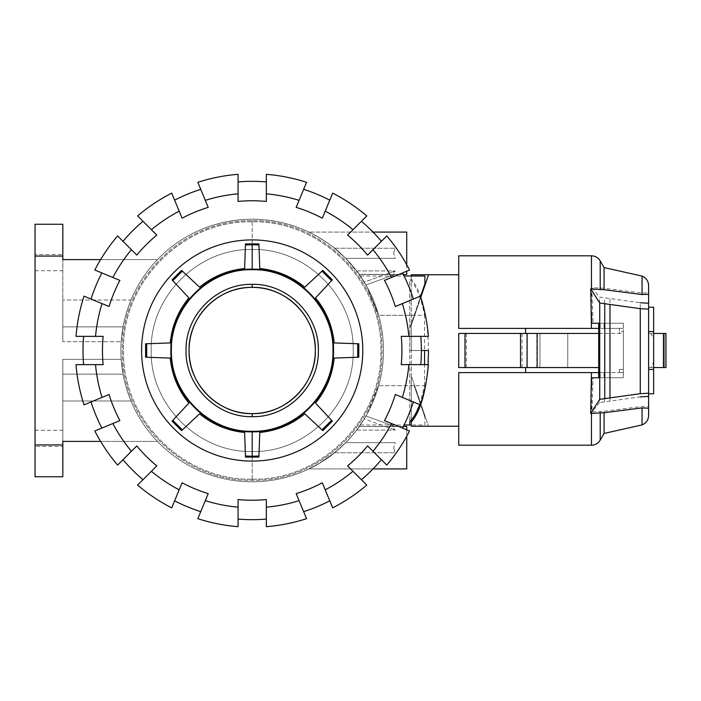 <?xml version="1.0" encoding="UTF-8"?>
<svg xmlns="http://www.w3.org/2000/svg" width="701" height="701" viewBox="0 0 701 701"><rect width="100%" height="100%" fill="white"/><g stroke="black" fill="none" stroke-linecap="round" stroke-linejoin="round"><path stroke-width="0.53" stroke-dasharray="3.5 2.63" d="M428.057 364.643L426.506 379.723M411.268 420.048L411.268 350.5L411.268 375.754L428.513 426.252L411.268 375.754L411.268 426.252M408.867 364.643L428.372 364.643A176.748 176.748 0 0 1 420.372 404.854L395.32 394.479L420.372 404.854A176.748 176.748 0 0 0 428.372 364.643L420.775 364.643L428.372 364.643A176.748 176.748 0 0 1 420.372 404.854L402.348 397.388A157.304 157.304 0 0 0 408.867 364.643L420.775 364.643A169.169 169.169 0 0 0 421.371 350.5A169.169 169.169 0 0 1 420.775 364.643L401.252 364.643A149.734 149.734 0 0 0 401.252 336.357L420.775 336.357A169.169 169.169 0 0 1 421.371 350.5L428.513 350.5C427.882 316.09 422.133 292.282 411.268 279.086L411.268 350.5L411.268 325.246L428.513 274.748M598.707 367.543L458.734 367.543L458.734 333.457L525.592 333.457L458.734 333.457L458.734 367.543L525.592 367.543L458.734 367.543L458.734 333.457L623.364 333.457L623.364 328.41L623.364 369.436L619.369 369.436L619.369 372.59L623.364 372.59L623.364 333.457L619.369 333.457L619.369 331.564L623.364 331.564L619.369 331.564L619.369 328.41L619.369 333.457L598.707 333.457M458.734 445.188L458.734 372.59L458.734 426.252L458.734 372.59L525.592 372.59L525.592 367.543M553.851 367.543L539.963 367.543L553.851 367.543M553.851 333.457L539.963 333.457L553.851 333.457M619.369 369.436L623.364 369.436L623.364 372.59L619.369 372.59L619.369 369.436M653.665 369.436L648.609 369.436M619.369 328.41L623.364 328.41L619.369 328.41M653.665 393.787L653.665 361.961L650.992 367.543L648.609 367.543L648.609 307.213L648.609 333.457L650.992 333.457L653.665 339.039L653.665 307.213M525.592 333.457L525.592 328.41L458.734 328.41L525.592 328.41M648.609 331.564L653.665 331.564M653.665 339.039L653.665 361.961M653.665 333.457L653.665 367.543L653.665 333.457L664.417 333.457L650.992 333.457M522.026 333.457L522.026 367.543M526.81 367.543L526.81 333.457M591.46 255.812L591.46 328.41L458.734 328.41L458.734 255.812M411.268 274.748L411.268 279.086M420.775 297.399L411.268 325.246L411.268 276.01M411.268 350.5L428.513 350.5L411.268 350.5M650.992 367.543L664.417 367.543L664.417 333.457L665.95 333.457L664.417 333.457L664.417 367.543L648.609 367.543L648.609 333.457L665.95 333.457L665.95 367.543L653.665 367.543M623.364 323.231L623.364 377.769L623.364 323.231L598.707 323.231L623.364 323.231L604.078 323.231L604.078 328.41L623.364 328.41L600.205 328.41L604.078 328.41L604.078 323.231L600.205 323.231L600.205 328.41L598.707 328.41L600.205 328.41L600.205 323.231L593.081 323.231L623.364 323.231M623.364 372.59L623.364 377.769L623.364 372.59L604.078 372.59L623.364 372.59M593.081 377.769L623.364 377.769L598.707 377.769L600.205 377.769L600.205 372.59L604.078 372.59L598.707 372.59L600.205 372.59L600.205 377.769L623.364 377.769L593.081 377.769L591.889 411.908L604.078 411.285L642.055 406.449L648.609 406.676L648.609 396.407M458.734 372.59L591.46 372.59L591.46 445.188M648.609 303.244L648.609 292.781L642.055 293.088L604.078 288.251L591.81 287.647L599.504 297.093L640.267 302.762L640.267 396.889L599.504 402.567L599.504 297.093M591.81 287.647L593.081 323.231M599.504 402.567L591.889 411.908M598.926 377.769L598.926 323.231M665.95 333.457L665.95 367.543L665.95 333.457M609.966 400.762L609.966 298.889M604.078 288.251L604.078 267.572M642.055 424.92L642.055 406.449M604.078 372.59L604.078 377.769L604.078 372.59M604.078 433.428L604.078 411.285M642.055 293.088L642.055 276.08M648.609 292.781L648.609 285.544M252.194 249.503C198.225 248.11 149.804 296.532 151.197 350.5C149.804 404.468 198.225 452.89 252.194 451.497C306.162 452.89 354.583 404.468 353.19 350.5C354.583 296.532 306.162 248.11 252.194 249.503C306.162 248.11 354.583 296.532 353.19 350.5C354.583 404.468 306.162 452.89 252.194 451.497C198.225 452.89 149.804 404.468 151.197 350.5C149.804 296.532 198.225 248.11 252.194 249.503L252.194 220.719C182.847 218.931 120.625 281.154 122.412 350.5C120.625 419.846 182.847 482.078 252.194 480.281C321.549 482.069 383.762 419.846 381.975 350.5C383.762 281.154 321.549 218.922 252.194 220.719C321.549 218.931 383.762 281.154 381.975 350.5C383.762 419.846 321.549 482.078 252.194 480.281C182.847 482.069 120.625 419.846 122.412 350.5C120.625 281.154 182.847 218.922 252.194 220.719L252.194 249.503M226.379 272.339L244.623 268.536L245.481 243.904L244.623 268.536C227.729 270.209 212.718 276.431 199.592 287.182L220.903 274.371M182.356 271.112L199.592 287.182L182.356 271.112L172.814 280.663L188.884 297.899L172.665 280.514M178.676 313.487L188.884 297.899C178.124 311.025 171.911 326.035 170.229 342.929L176.231 318.797M172.814 280.663L188.884 297.899C178.124 311.025 171.911 326.035 170.229 342.929L166.926 343.043M146.553 357.247L170.229 358.071C171.929 375.017 178.15 390.028 188.884 403.101C178.124 389.975 171.911 374.965 170.229 358.071C171.911 374.965 178.124 389.975 188.884 403.101L172.814 420.337L182.356 429.888L195.675 417.472M172.814 420.337L188.884 403.101L172.078 421.126L181.568 430.624L199.592 413.818C212.78 424.596 227.79 430.808 244.623 432.464C227.729 430.791 212.718 424.569 199.592 413.818C212.718 424.569 227.729 430.791 244.623 432.464L245.446 456.018L252.194 456.228L252.194 431.807C295.638 432.929 334.622 393.944 333.501 350.5C334.622 307.056 295.638 268.071 252.194 269.193C208.749 268.071 169.773 307.056 170.895 350.5C169.773 393.944 208.749 432.929 252.194 431.807L252.194 431.299C295.366 432.412 334.105 393.673 332.993 350.5C334.105 307.327 295.366 268.588 252.194 269.701C209.021 268.588 170.282 307.327 171.394 350.5C170.282 393.673 209.021 432.412 252.194 431.299M188.28 424.359L181.568 430.624M252.194 456.228L258.949 456.018L258.914 457.096L259.773 432.464C276.658 430.791 291.669 424.569 304.795 413.818L322.819 430.624L304.795 413.818C291.669 424.569 276.658 430.791 259.773 432.464L258.914 457.096L245.481 457.096L244.623 432.464L245.446 456.018M316.107 276.641L304.795 287.182C291.669 276.431 276.658 270.209 259.773 268.536L258.914 243.904L259.773 268.536C276.658 270.209 291.669 276.431 304.795 287.182L308.712 283.528M326.21 386.514L315.511 403.101L332.318 421.126L322.819 430.624L304.795 413.818C291.669 424.569 276.658 430.791 259.773 432.464L259.405 442.857M322.031 429.888L331.582 420.337L315.511 403.101C326.263 389.975 332.484 374.965 334.158 358.071L358.789 357.212L357.729 357.256L357.712 343.744L334.158 342.929C332.484 326.035 326.263 311.025 315.511 297.899C326.263 311.025 332.484 326.035 334.158 342.929C332.484 326.035 326.263 311.025 315.511 297.899L331.582 280.663L322.031 271.112L322.819 270.376L304.795 287.182C291.669 276.431 276.658 270.209 259.773 268.536L258.949 244.982L252.194 244.772L245.446 244.982L244.623 268.536C227.729 270.209 212.718 276.431 199.592 287.182L181.568 270.376L172.078 279.874M352.34 357.44L337.47 357.957M331.582 280.663L315.511 297.899L332.318 279.874L322.819 270.376M252.194 479.169C320.953 480.947 382.641 419.251 380.871 350.5C382.641 281.741 320.953 220.053 252.194 221.831C183.443 220.053 121.755 281.749 123.525 350.5C121.755 419.259 183.443 480.947 252.194 479.169C183.443 480.947 121.755 419.251 123.525 350.5C121.755 281.741 183.443 220.053 252.194 221.831C320.953 220.053 382.641 281.749 380.871 350.5C382.641 419.259 320.953 480.947 252.194 479.169L252.194 480.281L252.194 479.169M252.194 413.625C218.467 414.493 188.201 384.227 189.068 350.5C188.201 316.773 218.467 286.507 252.194 287.375C285.929 286.507 316.186 316.773 315.319 350.5C316.186 384.227 285.929 414.493 252.194 413.625C218.467 414.493 188.201 384.227 189.068 350.5C188.201 316.773 218.467 286.507 252.194 287.375C285.929 286.507 316.186 316.773 315.319 350.5C316.186 384.227 285.929 414.493 252.194 413.625L252.194 416.657C287.541 417.568 319.262 385.848 318.35 350.5C319.262 315.152 287.541 283.432 252.194 284.343C216.846 283.432 185.134 315.152 186.045 350.5C185.134 385.848 216.846 417.568 252.194 416.657M146.684 343.744L146.684 357.256L145.598 357.212L145.598 343.788L170.229 342.929M245.446 244.982L245.481 243.904L258.914 243.904L258.949 244.982M357.712 343.744L334.158 342.929M332.318 421.126L315.511 403.101C326.263 389.975 332.484 374.965 334.158 358.071L358.789 357.212L358.789 343.788M120.896 350.5A131.297 131.297 0 0 1 252.194 219.203A131.297 131.297 0 0 1 383.491 350.5A131.297 131.297 0 0 1 252.194 481.797A131.297 131.297 0 0 1 120.896 350.5A131.297 131.297 0 0 1 245.113 219.395A131.297 131.297 0 0 1 383.491 350.5A131.297 131.297 0 0 1 252.194 481.797A131.297 131.297 0 0 1 120.896 350.5A131.297 131.297 0 0 0 252.194 481.797A131.297 131.297 0 0 0 383.491 350.5A131.297 131.297 0 0 0 252.194 219.203A131.297 131.297 0 0 0 120.896 350.5A131.297 131.297 0 0 0 245.113 481.605A131.297 131.297 0 0 0 383.491 350.5A131.297 131.297 0 0 0 252.194 219.203A131.297 131.297 0 0 0 120.896 350.5A131.297 131.297 0 0 0 252.194 481.797A131.297 131.297 0 0 0 383.491 350.5A131.297 131.297 0 0 1 252.194 481.797A131.297 131.297 0 0 1 120.896 350.5A131.297 131.297 0 0 0 157.453 441.402A131.297 131.297 0 0 1 157.453 259.598A131.297 131.297 0 0 0 120.896 350.5A131.297 131.297 0 0 1 252.194 219.203A131.297 131.297 0 0 1 378.689 385.69A131.297 131.297 0 0 0 252.194 219.203A131.297 131.297 0 0 0 120.896 350.5M102.039 303.612L109.067 306.521A149.734 149.734 0 0 1 119.889 280.391L101.855 272.926A169.169 169.169 0 0 0 91.034 299.047L102.039 303.612A157.304 157.304 0 0 0 95.529 336.357L103.135 336.357A149.734 149.734 0 0 0 103.135 364.643L83.612 364.643A169.169 169.169 0 0 1 83.612 336.357L76.015 336.357A176.748 176.748 0 0 1 84.015 296.146L91.034 299.047A169.169 169.169 0 0 1 101.855 272.926L94.837 270.016A176.748 176.748 0 0 1 117.619 235.922L122.99 241.293A169.169 169.169 0 0 1 142.986 221.297L137.615 215.926A176.748 176.748 0 0 1 171.71 193.143L174.619 200.162A169.169 169.169 0 0 1 200.749 189.34L197.84 182.321A176.748 176.748 0 0 1 238.06 174.321L238.06 181.918A169.169 169.169 0 0 1 266.336 181.918L266.336 174.321A176.748 176.748 0 0 1 306.556 182.321L303.647 189.34A169.169 169.169 0 0 1 329.768 200.162L332.677 193.143A176.748 176.748 0 0 1 366.772 215.926L361.401 221.297A169.169 169.169 0 0 1 381.397 241.293L386.768 235.922A176.748 176.748 0 0 1 409.55 270.016L402.532 272.926A169.169 169.169 0 0 1 413.353 299.047L420.372 296.146A176.748 176.748 0 0 1 428.372 336.357L408.867 336.357A157.304 157.304 0 0 0 402.348 303.612L413.353 299.047A169.169 169.169 0 0 0 402.532 272.926L384.498 280.391A149.734 149.734 0 0 1 395.32 306.521L402.348 303.612M362.785 350.5A110.592 110.592 0 0 0 252.194 239.908A110.592 110.592 0 0 0 141.602 350.5A110.592 110.592 0 0 0 252.194 461.092A110.592 110.592 0 0 0 362.785 350.5A110.592 110.592 0 0 1 252.194 461.092A110.592 110.592 0 0 1 141.602 350.5A110.592 110.592 0 0 0 252.194 461.092A110.592 110.592 0 0 0 362.785 350.5A110.592 110.592 0 0 0 252.194 239.908A110.592 110.592 0 0 0 141.602 350.5A110.592 110.592 0 0 1 252.194 239.908A110.592 110.592 0 0 1 362.785 350.5M372.976 451.286L367.596 445.906A149.734 149.734 0 0 1 347.6 465.902L361.401 479.703A169.169 169.169 0 0 0 381.397 459.707L372.976 451.286A157.304 157.304 0 0 0 391.526 423.518L402.532 428.074A169.169 169.169 0 0 0 413.353 401.953A169.169 169.169 0 0 1 402.532 428.074L409.55 430.984A176.748 176.748 0 0 1 386.768 465.078L381.397 459.707A169.169 169.169 0 0 1 361.401 479.703L366.772 485.074A176.748 176.748 0 0 1 332.677 507.857L329.768 500.838A169.169 169.169 0 0 1 303.647 511.66L306.556 518.679A176.748 176.748 0 0 1 266.336 526.679L266.336 519.082A169.169 169.169 0 0 1 238.06 519.082L238.06 526.679A176.748 176.748 0 0 1 197.84 518.679L200.749 511.66A169.169 169.169 0 0 1 174.619 500.838L171.71 507.857A176.748 176.748 0 0 1 137.615 485.074L142.986 479.703A169.169 169.169 0 0 1 122.99 459.707L117.619 465.078A176.748 176.748 0 0 1 94.837 430.984L101.855 428.074A169.169 169.169 0 0 1 91.034 401.953L84.015 404.854A176.748 176.748 0 0 1 76.015 364.643L95.529 364.643A157.304 157.304 0 0 0 102.039 397.388L91.034 401.953A169.169 169.169 0 0 0 101.855 428.074L119.889 420.609A149.734 149.734 0 0 1 109.067 394.479L102.039 397.388M347.6 235.098L361.401 221.297L347.6 235.098A149.734 149.734 0 0 1 367.596 255.094L381.397 241.293A169.169 169.169 0 0 0 361.401 221.297L347.6 235.098M325.211 489.833L322.302 482.805A149.734 149.734 0 0 1 296.173 493.627L303.647 511.66A169.169 169.169 0 0 0 329.768 500.838L332.677 507.857A176.748 176.748 0 0 0 366.772 485.074A176.748 176.748 0 0 1 332.677 507.857L325.211 489.833A157.304 157.304 0 0 0 352.98 471.282M299.09 200.346L296.173 207.373A149.734 149.734 0 0 1 322.302 218.195L329.768 200.162A169.169 169.169 0 0 0 303.647 189.34L306.556 182.321A176.748 176.748 0 0 0 266.336 174.321L266.336 181.918A169.169 169.169 0 0 0 238.06 181.918L238.06 201.441A149.734 149.734 0 0 1 266.336 201.441L266.336 174.321A176.748 176.748 0 0 1 306.556 182.321L299.09 200.346A157.304 157.304 0 0 0 266.336 193.835M266.336 499.559L266.336 519.082L266.336 499.559A149.734 149.734 0 0 1 238.06 499.559L238.06 519.082A169.169 169.169 0 0 0 266.336 519.082L266.336 499.559M205.305 500.654L208.215 493.627A149.734 149.734 0 0 1 182.094 482.805L174.619 500.838A169.169 169.169 0 0 0 200.749 511.66L197.84 518.679A176.748 176.748 0 0 0 238.06 526.679A176.748 176.748 0 0 1 197.84 518.679L205.305 500.654A157.304 157.304 0 0 0 238.06 507.165M182.094 218.195L174.619 200.162L182.094 218.195A149.734 149.734 0 0 1 208.215 207.373L200.749 189.34A169.169 169.169 0 0 0 174.619 200.162L182.094 218.195M156.796 465.902L142.986 479.703L156.796 465.902A149.734 149.734 0 0 1 136.791 445.906L122.99 459.707A169.169 169.169 0 0 0 142.986 479.703L156.796 465.902M131.42 249.714L136.791 255.094A149.734 149.734 0 0 1 156.796 235.098L142.986 221.297A169.169 169.169 0 0 0 122.99 241.293L117.619 235.922A176.748 176.748 0 0 0 94.837 270.016A176.748 176.748 0 0 1 117.619 235.922L131.42 249.714A157.304 157.304 0 0 0 112.861 277.482M95.529 336.357L83.612 336.357A169.169 169.169 0 0 0 83.612 364.643L95.529 364.643M83.612 336.357A169.169 169.169 0 0 0 83.612 364.643M420.775 364.643A169.169 169.169 0 0 0 420.775 336.357L428.372 336.357A176.748 176.748 0 0 0 420.372 296.146A176.748 176.748 0 0 1 428.372 336.357L408.867 336.357M421.371 350.5A169.169 169.169 0 0 0 420.775 336.357M391.526 423.518L384.498 420.609A149.734 149.734 0 0 0 395.32 394.479L402.348 397.388M413.353 299.047A169.169 169.169 0 0 0 402.532 272.926M402.532 428.074A169.169 169.169 0 0 0 413.353 401.953M381.397 241.293A169.169 169.169 0 0 0 361.401 221.297M361.401 479.703A169.169 169.169 0 0 0 381.397 459.707M329.768 200.162A169.169 169.169 0 0 0 303.647 189.34M303.647 511.66A169.169 169.169 0 0 0 329.768 500.838M266.336 181.918A169.169 169.169 0 0 0 238.06 181.918M238.06 519.082A169.169 169.169 0 0 0 266.336 519.082M200.749 189.34A169.169 169.169 0 0 0 174.619 200.162M174.619 500.838A169.169 169.169 0 0 0 200.749 511.66M142.986 221.297A169.169 169.169 0 0 0 122.99 241.293M122.99 459.707A169.169 169.169 0 0 0 142.986 479.703M101.855 272.926A169.169 169.169 0 0 0 91.034 299.047M91.034 401.953A169.169 169.169 0 0 0 101.855 428.074M409.55 270.016A176.748 176.748 0 0 0 386.768 235.922A176.748 176.748 0 0 1 409.55 270.016M391.526 277.482A157.304 157.304 0 0 0 372.976 249.714M366.772 215.926A176.748 176.748 0 0 0 332.677 193.143A176.748 176.748 0 0 1 366.772 215.926M352.98 229.718A157.304 157.304 0 0 0 325.211 211.167M238.06 174.321A176.748 176.748 0 0 0 197.84 182.321A176.748 176.748 0 0 1 238.06 174.321M238.06 193.835A157.304 157.304 0 0 0 205.305 200.346M171.71 193.143A176.748 176.748 0 0 0 137.615 215.926A176.748 176.748 0 0 1 171.71 193.143M179.176 211.167A157.304 157.304 0 0 0 151.416 229.718M84.015 296.146A176.748 176.748 0 0 0 76.015 336.357A176.748 176.748 0 0 1 84.015 296.146M94.837 430.984A176.748 176.748 0 0 0 117.619 465.078A176.748 176.748 0 0 1 94.837 430.984M112.861 423.518A157.304 157.304 0 0 0 131.42 451.286M137.615 485.074A176.748 176.748 0 0 0 171.71 507.857A176.748 176.748 0 0 1 137.615 485.074M151.416 471.282A157.304 157.304 0 0 0 179.176 489.833M266.336 526.679A176.748 176.748 0 0 0 306.556 518.679A176.748 176.748 0 0 1 266.336 526.679M266.336 507.165A157.304 157.304 0 0 0 299.09 500.654M386.768 465.078A176.748 176.748 0 0 0 409.55 430.984A176.748 176.748 0 0 1 386.768 465.078M76.015 364.643A176.748 176.748 0 0 0 84.015 404.854A176.748 176.748 0 0 1 76.015 364.643M340.449 253.289C347.416 259.834 352.813 265.705 356.625 270.919L395.206 270.919C393.112 272.829 393.112 273.986 395.206 274.371L359.262 274.503L345.716 258.336L395.206 258.336L393.629 253.289L395.206 258.336L345.716 258.336L359.175 274.371L395.206 274.371C393.112 273.986 393.112 272.829 395.206 270.919L356.625 270.919C352.813 265.705 347.416 259.834 340.449 253.289C330.066 243.116 311.752 233.135 308.904 232.084C310.841 232.872 325.001 240.154 334.543 248.242L345.716 258.336L334.543 248.242C325.001 240.154 310.841 232.872 308.904 232.084C311.752 233.135 330.066 243.116 340.449 253.289M406.72 264.706L406.72 271.191M403.338 274.503L359.262 274.503L406.72 274.503L406.72 232.084L406.72 253.289L406.72 232.084L308.904 232.084L373.011 232.084M340.449 447.711C347.416 441.166 352.813 435.295 356.625 430.081L395.206 430.081C393.112 428.171 393.112 427.014 395.206 426.629L359.262 426.497C358.518 428.127 354.005 433.516 345.716 442.664L395.206 442.664L393.629 447.711L395.206 442.664L345.716 442.664C354.005 433.516 358.518 428.127 359.262 426.497L395.206 426.629C393.112 427.014 393.112 428.171 395.206 430.081L356.625 430.081C352.813 435.295 347.416 441.166 340.449 447.711C328.392 457.911 318.149 464.851 309.711 468.531C306.206 470.327 324.598 461.486 334.543 452.758L319.043 463.51L308.904 468.916L319.043 463.51L334.543 452.758C324.598 461.486 306.206 470.327 309.711 468.531C318.149 464.851 328.392 457.911 340.449 447.711M373.011 468.916L308.904 468.916L406.72 468.916L406.72 426.497L406.72 447.711L406.72 426.497L359.262 426.497L403.338 426.497M406.72 429.809L406.72 436.294M364.283 418.874L356.625 430.081L364.283 418.874L395.206 430.081L364.283 418.874M345.716 442.664L334.543 452.758L345.716 442.664L395.206 442.664L345.716 442.664M419.645 404.556L424.561 385.69L378.689 385.69L367.061 414.098L360.323 424.99L367.061 414.098L378.689 385.69L414.177 385.69L424.902 417.156L414.177 385.69M100.611 441.402L157.453 441.402L62.827 441.402L157.453 441.402L62.827 441.402L62.827 359.341L121.194 359.341A131.297 131.297 0 0 0 157.453 441.402A131.297 131.297 0 0 1 121.194 359.341L123.043 374.15L121.194 359.341L62.827 359.341L62.827 374.15L123.043 374.15A131.297 131.297 0 0 0 130.999 400.998A131.297 131.297 0 0 1 123.043 374.15L62.827 374.15L62.827 400.998L62.827 359.341L121.194 359.341L62.827 359.341L62.827 476.75L62.827 446.449L62.827 476.75L35.05 476.75L62.827 476.75L35.05 476.75L35.05 430.291L35.05 476.75L35.05 444.933L62.827 444.933M189.068 350.5A63.125 63.125 0 0 0 252.194 413.625A63.125 63.125 0 0 0 315.319 350.5A63.125 63.125 0 0 0 252.194 287.375A63.125 63.125 0 0 0 189.068 350.5M121.194 341.659A131.297 131.297 0 0 1 157.453 259.598A131.297 131.297 0 0 0 121.194 341.659L123.043 326.85L121.194 341.659L62.827 341.659L121.194 341.659M130.999 300.002A131.297 131.297 0 0 0 123.043 326.85A131.297 131.297 0 0 1 130.999 300.002L62.827 300.002L62.827 341.659L62.827 259.598L62.827 341.659L62.827 326.85L123.043 326.85L62.827 326.85L62.827 300.002L130.999 300.002M414.177 315.31L378.689 315.31A131.297 131.297 0 0 1 383.491 350.5A131.297 131.297 0 0 0 378.689 315.31L367.061 286.902L360.323 276.01L367.061 286.902L378.689 315.31L424.561 315.31L424.561 350.5L409.752 350.5L409.752 421.599L409.752 350.5L424.561 350.5L409.752 350.5L409.752 328.278L420.539 296.646M364.283 282.126L356.625 270.919L365.966 284.965L364.283 282.126L395.206 270.919L364.283 282.126M359.175 274.371L365.966 284.965L359.175 274.371M334.543 452.758L395.206 452.758L334.543 452.758M393.629 447.711L395.206 452.758L393.629 447.711M395.206 426.629L365.966 416.035L395.206 426.629M334.543 248.242L395.206 248.242L334.543 248.242M393.629 253.289L395.206 248.242L393.629 253.289M345.716 258.336L395.206 258.336L345.716 258.336M395.206 274.371L365.966 284.965L395.206 274.371M424.902 276.01L424.902 283.844L409.752 328.278L409.752 279.401C416.28 285.719 421.213 297.688 424.561 315.31M100.611 259.598L157.453 259.598L62.827 259.598L157.453 259.598L62.827 259.598L62.827 256.067L35.05 256.067L35.05 444.933M130.999 400.998L62.827 400.998L130.999 400.998M424.561 385.69L424.561 364.643M424.902 424.99L424.902 417.156L424.902 424.99L411.268 424.99M424.561 350.5L409.752 350.5L409.752 279.401M35.05 256.067L35.05 224.25L62.827 224.25L35.05 224.25L35.05 254.551L35.05 224.25L62.827 224.25L62.827 256.067M62.827 446.449L62.827 430.291L62.827 446.449L35.05 446.449L62.827 446.449M35.05 254.551L35.05 270.709L35.05 254.551L62.827 254.551L35.05 254.551M536.835 367.543L536.835 333.457M466.314 367.543L466.314 333.457M663.426 333.457L663.426 367.543M604.542 401.533L604.542 298.127M600.205 288.4L600.205 260.868M600.205 440.132L600.205 411.163M252.194 451.497L252.194 480.281L252.194 451.497M252.194 221.831L252.194 220.719L252.194 221.831M252.194 287.375L252.194 284.343M252.194 269.701L252.194 244.772M567.74 367.543L567.74 333.457L567.74 367.543M539.963 367.543L539.963 333.457L539.963 367.543M360.323 276.01L404.083 276.01M360.323 424.99L404.083 424.99M35.05 430.291L62.827 430.291M35.05 270.709L62.827 270.709"/><path stroke-width="1.05" d="M420.775 336.357A169.169 169.169 0 0 1 421.371 350.5L428.513 350.5L428.057 364.643M426.506 379.723C423.448 400.052 418.366 414.116 411.268 421.914L411.268 420.048M458.734 426.252L411.268 426.252L411.268 421.914M525.592 367.543L525.592 372.59L458.734 372.59L458.734 445.188L591.46 445.188L591.46 413.406L590.68 413.52L599.714 399.333L640.267 393.69L648.609 393.208L648.609 408.219L642.055 407.912L604.078 412.749L591.46 413.406M648.609 369.436L648.609 331.564L653.665 331.564L653.665 393.787L648.609 393.787L648.609 369.436L653.665 369.436M465 333.457L458.734 333.457L458.734 367.543L465 367.543L465 333.457L598.707 333.457M465 367.543L598.707 367.543M525.592 328.41L525.592 333.457M648.609 331.564L648.609 303.244L640.267 302.762M648.609 307.213L653.665 307.213L653.665 331.564M527.091 367.543L527.091 333.457M520.528 367.543L520.528 333.457M411.268 276.01L411.268 274.748L428.513 274.748L420.775 297.399M653.665 367.543L665.95 367.543L665.95 333.457L653.665 333.457M591.46 289.022L591.46 255.812L458.734 255.812L458.734 328.41L598.707 328.41L591.46 328.41L590.741 288.917L604.078 289.715L642.055 294.551L648.609 294.324L648.609 309.132L640.267 308.659L599.714 303.007L590.741 288.917M590.68 413.52L591.46 372.59L598.707 372.59L458.734 372.59M591.662 323.231L598.707 323.231L591.662 323.231L591.46 312.033M591.662 377.769L598.707 377.769L591.662 377.769L591.46 388.967M598.707 323.231L598.707 377.769M599.714 399.333L599.714 303.007M648.609 393.787L648.609 396.407L640.267 396.889M609.966 397.563L609.966 304.786M648.609 393.208L648.609 309.132M642.055 294.551L642.055 276.08L604.078 267.572L604.078 289.715M642.055 407.912L642.055 424.92C646.199 423.124 648.39 419.969 648.609 415.456L648.609 406.676M604.078 412.749L604.078 433.428L600.205 440.132C598.19 443.374 595.272 445.056 591.46 445.188M642.055 276.08C646.199 277.876 648.39 281.031 648.609 285.544L648.609 294.324M252.194 287.375C218.467 286.507 188.201 316.773 189.068 350.5C188.201 384.227 218.467 414.493 252.194 413.625C285.929 414.493 316.186 384.227 315.319 350.5C316.186 316.773 285.929 286.507 252.194 287.375C218.467 286.507 188.201 316.773 189.068 350.5C188.201 384.227 218.467 414.493 252.194 413.625C285.929 414.493 316.186 384.227 315.319 350.5C316.186 316.773 285.929 286.507 252.194 287.375L252.194 284.343C287.541 283.432 319.262 315.152 318.35 350.5C319.262 385.848 287.541 417.568 252.194 416.657C216.846 417.568 185.134 385.848 186.045 350.5C185.134 315.152 216.846 283.432 252.194 284.343M252.194 269.701C295.366 268.588 334.105 307.327 332.993 350.5C334.105 393.673 295.366 432.412 252.194 431.299C209.021 432.412 170.282 393.673 171.394 350.5C170.282 307.327 209.021 268.588 252.194 269.701L252.194 269.193C295.638 268.071 334.622 307.056 333.501 350.5C334.622 393.944 295.638 432.929 252.194 431.807C208.749 432.929 169.773 393.944 170.895 350.5C169.773 307.056 208.749 268.071 252.194 269.193L252.194 244.772L245.446 244.982L244.623 268.536C227.79 270.192 212.78 276.404 199.592 287.182L181.568 270.376L172.078 279.874L172.814 280.663L182.356 271.112M252.194 431.299L252.194 456.228L245.446 456.018L244.623 432.464C227.729 430.791 212.718 424.569 199.592 413.818L182.356 429.888L172.814 420.337L188.884 403.101C178.124 389.975 171.911 374.965 170.229 358.071L146.684 357.256L146.684 343.744L170.229 342.929C171.929 325.983 178.15 310.972 188.884 297.899L172.814 280.663M252.194 244.772L258.949 244.982L259.773 268.536C276.658 270.209 291.669 276.431 304.795 287.182L322.031 271.112L331.582 280.663L315.511 297.899C326.263 311.025 332.484 326.035 334.158 342.929L357.712 343.744L357.712 357.256L334.158 358.071C332.484 374.965 326.263 389.975 315.511 403.101L331.582 420.337L322.031 429.888L304.795 413.818C291.669 424.569 276.658 430.791 259.773 432.464L258.949 456.018L252.194 456.228M258.949 244.982L258.914 243.904L245.481 243.904L245.446 244.982M220.903 274.371L226.379 272.339M172.665 280.514L172.078 279.874M176.231 318.797L178.676 313.487M166.926 343.043L170.229 342.929M146.684 343.744L145.598 343.788L145.598 357.212L146.553 357.247M172.814 420.337L172.078 421.126L181.568 430.624L182.356 429.888L181.568 430.624M195.675 417.472L188.28 424.359M245.446 456.018L245.481 457.096L258.914 457.096L259.405 442.857M322.819 270.376L322.031 271.112L322.819 270.376L332.318 279.874L331.582 280.663M308.712 283.528L316.107 276.641M322.031 429.888L322.819 430.624L332.318 421.126L331.582 420.337L332.318 421.126M337.47 357.957L334.158 358.071L326.21 386.514M352.34 357.44L358.789 357.212L358.789 343.788L357.712 343.744M334.158 342.929L358.789 343.788M83.612 364.643A169.169 169.169 0 0 1 83.612 336.357M95.529 364.643L76.015 364.643A176.748 176.748 0 0 0 84.015 404.854L102.039 397.388A157.304 157.304 0 0 1 95.529 364.643L103.135 364.643A149.734 149.734 0 0 1 103.135 336.357L95.529 336.357A157.304 157.304 0 0 1 102.039 303.612L84.015 296.146A176.748 176.748 0 0 0 76.015 336.357L95.529 336.357M421.371 350.5A169.169 169.169 0 0 1 420.775 364.643M408.867 336.357L428.372 336.357A176.748 176.748 0 0 0 420.372 296.146L402.348 303.612A157.304 157.304 0 0 1 408.867 336.357L401.252 336.357A149.734 149.734 0 0 1 401.252 364.643L408.867 364.643A157.304 157.304 0 0 1 402.348 397.388L420.372 404.854A176.748 176.748 0 0 0 428.372 364.643L408.867 364.643M141.602 350.5A110.592 110.592 0 0 1 252.194 239.908A110.592 110.592 0 0 1 362.785 350.5A110.592 110.592 0 0 1 252.194 461.092A110.592 110.592 0 0 1 141.602 350.5M413.353 401.953A169.169 169.169 0 0 1 402.532 428.074M402.348 397.388L395.32 394.479A149.734 149.734 0 0 1 384.498 420.609L391.526 423.518A157.304 157.304 0 0 1 372.976 451.286L386.768 465.078A176.748 176.748 0 0 0 409.55 430.984L391.526 423.518M402.532 272.926A169.169 169.169 0 0 1 413.353 299.047M391.526 277.482L409.55 270.016A176.748 176.748 0 0 0 386.768 235.922L372.976 249.714A157.304 157.304 0 0 1 391.526 277.482L384.498 280.391A149.734 149.734 0 0 1 395.32 306.521L402.348 303.612M381.397 459.707A169.169 169.169 0 0 1 361.401 479.703M372.976 451.286L367.596 445.906A149.734 149.734 0 0 1 347.6 465.902L352.98 471.282A157.304 157.304 0 0 1 325.211 489.833L332.677 507.857A176.748 176.748 0 0 0 366.772 485.074L352.98 471.282M361.401 221.297A169.169 169.169 0 0 1 381.397 241.293M352.98 229.718L366.772 215.926A176.748 176.748 0 0 0 332.677 193.143L325.211 211.167A157.304 157.304 0 0 1 352.98 229.718L347.6 235.098A149.734 149.734 0 0 1 367.596 255.094L372.976 249.714M329.768 500.838A169.169 169.169 0 0 1 303.647 511.66M325.211 489.833L322.302 482.805A149.734 149.734 0 0 1 296.173 493.627L299.09 500.654A157.304 157.304 0 0 1 266.336 507.165L266.336 526.679A176.748 176.748 0 0 0 306.556 518.679L299.09 500.654M303.647 189.34A169.169 169.169 0 0 1 329.768 200.162M299.09 200.346L306.556 182.321A176.748 176.748 0 0 0 266.336 174.321L266.336 193.835A157.304 157.304 0 0 1 299.09 200.346L296.173 207.373A149.734 149.734 0 0 1 322.302 218.195L325.211 211.167M266.336 519.082A169.169 169.169 0 0 1 238.06 519.082M266.336 507.165L266.336 499.559A149.734 149.734 0 0 1 238.06 499.559L238.06 507.165A157.304 157.304 0 0 1 205.305 500.654L197.84 518.679A176.748 176.748 0 0 0 238.06 526.679L238.06 507.165M238.06 181.918A169.169 169.169 0 0 1 266.336 181.918M238.06 193.835L238.06 174.321A176.748 176.748 0 0 0 197.84 182.321L205.305 200.346A157.304 157.304 0 0 1 238.06 193.835L238.06 201.441A149.734 149.734 0 0 1 266.336 201.441L266.336 193.835M200.749 511.66A169.169 169.169 0 0 1 174.619 500.838M205.305 500.654L208.215 493.627A149.734 149.734 0 0 1 182.094 482.805L179.176 489.833A157.304 157.304 0 0 1 151.416 471.282L137.615 485.074A176.748 176.748 0 0 0 171.71 507.857L179.176 489.833M174.619 200.162A169.169 169.169 0 0 1 200.749 189.34M179.176 211.167L171.71 193.143A176.748 176.748 0 0 0 137.615 215.926L151.416 229.718A157.304 157.304 0 0 1 179.176 211.167L182.094 218.195A149.734 149.734 0 0 1 208.215 207.373L205.305 200.346M142.986 479.703A169.169 169.169 0 0 1 122.99 459.707M151.416 471.282L156.796 465.902A149.734 149.734 0 0 1 136.791 445.906L131.42 451.286A157.304 157.304 0 0 1 112.861 423.518L94.837 430.984A176.748 176.748 0 0 0 117.619 465.078L131.42 451.286M122.99 241.293A169.169 169.169 0 0 1 142.986 221.297M131.42 249.714L117.619 235.922A176.748 176.748 0 0 0 94.837 270.016L112.861 277.482A157.304 157.304 0 0 1 131.42 249.714L136.791 255.094A149.734 149.734 0 0 1 156.796 235.098L151.416 229.718M101.855 428.074A169.169 169.169 0 0 1 91.034 401.953M112.861 423.518L119.889 420.609A149.734 149.734 0 0 1 109.067 394.479L102.039 397.388M102.039 303.612L109.067 306.521A149.734 149.734 0 0 1 119.889 280.391L112.861 277.482M91.034 299.047A169.169 169.169 0 0 1 101.855 272.926M373.011 232.084L406.72 232.084L406.72 264.706M406.72 271.191L406.72 274.503L403.338 274.503M403.338 426.497L406.72 426.497L406.72 429.809M406.72 436.294L406.72 468.916L373.011 468.916M315.319 350.5A63.125 63.125 0 0 1 252.194 413.625A63.125 63.125 0 0 1 189.068 350.5A63.125 63.125 0 0 1 252.194 287.375A63.125 63.125 0 0 1 315.319 350.5M420.539 296.646L424.902 283.844L424.902 276.01L404.083 276.01M409.752 421.599L409.752 424.99L409.752 421.599C413.494 418.12 416.788 412.442 419.645 404.556M424.561 364.643L424.561 350.5M411.268 424.99L404.083 424.99M62.827 256.067L62.827 224.25L35.05 224.25L35.05 256.067L62.827 256.067L62.827 259.598L100.611 259.598M62.827 444.933L35.05 444.933L35.05 476.75L62.827 476.75L62.827 441.402L100.611 441.402M35.05 444.933L35.05 256.067M537.15 367.543L537.15 333.457M663.426 367.543L663.426 333.457M640.267 393.69L640.267 308.659M604.753 398.299L604.753 304.05M604.078 267.572L600.205 260.868L600.205 289.837M600.205 412.6L600.205 440.132M252.194 413.625L252.194 416.657M428.513 274.748L458.734 274.748M642.055 424.92L604.078 433.428M591.46 255.812C595.272 255.944 598.19 257.626 600.205 260.868"/></g></svg>

